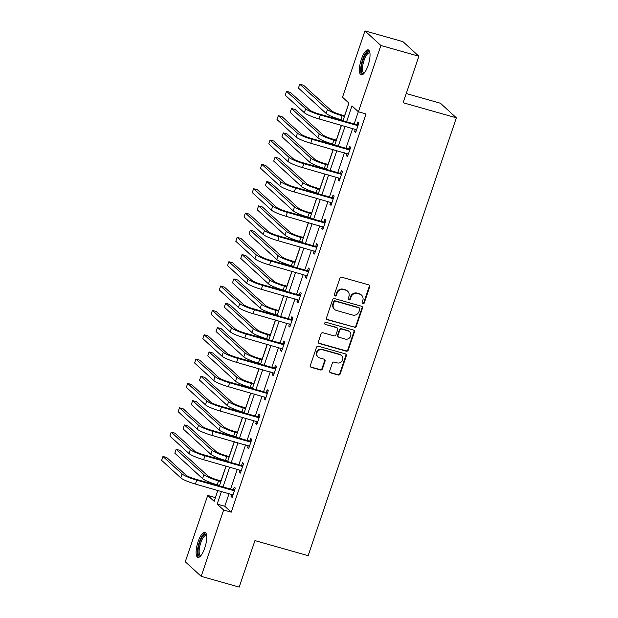 <?xml version="1.0" encoding="UTF-8"?>
<svg xmlns="http://www.w3.org/2000/svg" width="618" height="618" viewBox="0 0 618 618"><rect width="100%" height="100%" fill="white"/><g stroke="black" fill="none" stroke-linecap="round" stroke-linejoin="round"><path stroke-width="0.93" d="M362.774 303.863A1.143 1.074 132.5 0 0 364.18 303.09L369.688 286.814A1.638 1.53 132.5 0 0 368.714 284.859L341.854 277.258A1.638 1.53 132.5 0 0 339.846 278.363L334.33 294.639A1.143 1.074 132.5 0 0 335.018 296.007A1.143 1.074 132.5 0 0 336.424 295.226L337.134 293.125A5.23 4.905 132.5 0 1 343.569 289.572L345.81 290.205A5.23 4.905 132.5 0 1 348.923 296.462L348.212 298.571A1.143 1.074 132.5 0 0 348.892 299.939A1.143 1.074 132.5 0 0 350.298 299.158L351.016 297.049A5.23 4.905 132.5 0 1 357.451 293.504L359.684 294.137A5.23 4.905 132.5 0 1 362.805 300.394L362.094 302.496A1.143 1.074 132.5 0 0 362.774 303.863M362.179 303.407A1.143 1.074 132.5 0 0 363.747 302.696L369.255 286.42A1.638 1.53 132.5 0 0 369.062 285.014M334.423 295.551A1.143 1.074 132.5 0 0 335.991 294.832L336.702 292.731L337.134 293.125M348.297 299.475A1.143 1.074 132.5 0 0 349.873 298.764L350.584 296.655L351.016 297.049M198.061 541.785A12.993 4.117 105.8 0 1 204.96 532.353A12.993 4.117 105.8 0 1 204.774 547.934A12.993 4.117 105.8 0 1 197.876 557.359A12.993 4.117 105.8 0 1 198.061 541.785M361.368 59.305A12.993 4.117 105.8 0 1 368.266 49.873A12.993 4.117 105.8 0 1 368.081 65.454A12.993 4.117 105.8 0 1 361.19 74.878A12.993 4.117 105.8 0 1 361.368 59.305M329.695 370.908A1.638 1.53 132.5 0 0 330.669 372.863L338.208 375.002A1.638 1.53 132.5 0 0 340.217 373.89L346.335 355.813A1.638 1.53 132.5 0 0 345.362 353.859L318.494 346.258A1.638 1.53 132.5 0 0 316.486 347.362L310.367 365.439A1.638 1.53 132.5 0 0 311.341 367.393L320.448 369.973A1.638 1.53 132.5 0 0 322.457 368.861L325.076 361.128A1.638 1.53 132.5 0 0 324.102 359.174L319.583 357.892A4.372 4.094 132.5 0 1 317.382 351.796A4.372 4.094 132.5 0 1 322.357 349.703L340.047 354.709A4.372 4.094 132.5 0 1 342.248 360.804A4.372 4.094 132.5 0 1 337.274 362.905L334.323 362.071A1.638 1.53 132.5 0 0 332.314 363.175L329.695 370.908M342.99 120.765L348.961 103.129L342.503 97.219L364.952 30.9L402.967 41.661L418.88 56.246L403.145 102.742L456.354 117.814L308.15 555.667L254.94 540.603L239.197 587.1L201.19 576.339L185.269 561.754L207.718 495.435L214.168 501.345L217.868 490.422M418.88 56.246L380.873 45.477L358.425 111.796L351.974 105.887L346.59 121.785M229.069 493.597L224.782 506.258L231.24 512.168L366.026 113.951L358.425 111.796M231.24 512.168L223.639 510.02L201.19 576.339M354.33 327.362A1.638 1.53 132.5 0 0 356.339 326.258L362.457 308.181A1.638 1.53 132.5 0 0 361.484 306.227L334.624 298.618A1.638 1.53 132.5 0 0 332.608 299.73L326.489 317.806A1.638 1.53 132.5 0 0 327.463 319.761L353.898 326.968A1.638 1.53 132.5 0 0 355.906 325.864L362.024 307.787A1.638 1.53 132.5 0 0 361.831 306.381M354.392 331.997L348.274 350.074A1.638 1.53 132.5 0 1 346.265 351.186L319.406 343.577A1.638 1.53 132.5 0 1 318.432 341.623L321.051 333.882A1.638 1.53 132.5 0 1 323.059 332.778L333.952 335.86A1.638 1.53 132.5 0 0 335.968 334.755L337.698 329.626A1.638 1.53 132.5 0 0 336.725 327.671L325.385 324.458A1.143 1.074 132.5 0 1 324.805 322.859A1.143 1.074 132.5 0 1 326.111 322.31L353.419 330.043A1.638 1.53 132.5 0 1 354.392 331.997L353.967 331.603L347.849 349.68L348.274 350.074M456.354 117.814L440.433 103.237L406.258 93.557M358.332 111.711L354.191 123.932M352.662 128.459L345.956 148.274M344.427 152.8L337.714 172.623M336.184 177.142L329.479 196.964M327.949 201.483L321.236 221.306M319.707 225.825L312.994 245.647M311.464 250.166L304.759 269.989M303.229 274.516L296.516 294.33M294.987 298.857L288.282 318.672M286.752 323.199L280.039 343.021M278.509 347.54L271.796 367.362M270.267 371.881L263.562 391.704M262.032 396.223L255.319 416.045M253.789 420.564L247.084 440.387M245.547 444.906L238.842 464.728M237.312 469.255L230.599 489.07M355.365 129.224L354.647 131.333L355.729 132.314L358.896 122.951L357.822 121.97L356.965 124.504M347.123 153.565L346.412 155.674L347.486 156.655L350.653 147.293L349.579 146.311L348.722 148.845M338.888 177.907L338.17 180.016L339.243 181.004L342.418 171.642L341.337 170.653L340.479 173.187M330.645 202.248L329.935 204.357L331.009 205.346L334.176 195.983L333.102 194.994L332.245 197.528M322.403 226.59L321.692 228.699L322.766 229.687L325.933 220.325L324.859 219.336L324.002 221.87M314.168 250.931L313.45 253.04L314.531 254.029L317.698 244.666L316.625 243.677L315.767 246.211M305.925 275.28L305.215 277.389L306.289 278.37L309.456 269.008L308.382 268.027L307.525 270.56M297.691 299.622L296.972 301.731L298.046 302.712L301.221 293.349L300.139 292.368L299.282 294.902M289.448 323.963L288.737 326.072L289.811 327.053L292.978 317.691L291.905 316.71L291.047 319.243M281.205 348.305L280.495 350.414L281.569 351.403L284.736 342.04L283.662 341.051L282.805 343.585M272.971 372.646L272.252 374.755L273.334 375.744L276.501 366.381L275.427 365.392L274.57 367.926M264.728 396.988L264.017 399.097L265.091 400.085L268.258 390.723L267.185 389.734L266.327 392.268M256.493 421.329L255.775 423.438L256.849 424.427L260.024 415.064L258.942 414.075L258.085 416.609M248.251 445.671L247.54 447.787L248.614 448.768L251.781 439.406L250.707 438.425L249.85 440.951M240.008 470.02L239.297 472.129L240.371 473.11L243.538 463.747L242.465 462.766L241.607 465.3M231.773 494.361L231.055 496.47L232.136 497.451L235.304 488.089L234.23 487.108L233.372 489.641M348.869 103.044L344.558 115.759M343.029 120.286L342.882 120.726M341.352 125.253L336.323 140.101M334.794 144.627L334.639 145.076M333.11 149.595L328.081 164.45M326.551 168.969L326.397 169.417M324.867 173.936L319.846 188.791M318.309 193.31L318.162 193.758M316.632 198.278L311.603 213.133M310.074 217.652L309.919 218.1M308.39 222.619L303.361 237.474M301.831 241.993L301.684 242.441M300.155 246.968L295.126 261.816M293.596 266.343L293.442 266.783M291.912 271.31L286.883 286.157M285.354 290.684L285.199 291.124M283.67 295.651L278.648 310.499M277.111 315.026L276.964 315.474M275.435 319.993L270.406 334.848M268.876 339.367L268.722 339.815M267.192 344.334L262.163 359.189M260.634 363.708L260.487 364.156M258.957 368.676L253.928 383.531M252.399 388.05L252.244 388.498M250.715 393.017L245.686 407.872M244.156 412.391L244.002 412.839M242.472 417.366L237.451 432.214M235.914 436.741L235.767 437.181M234.237 441.708L229.208 456.555M227.679 461.082L227.524 461.522M225.995 466.049L220.966 480.897M219.436 485.424L219.29 485.872M217.752 490.391L215.412 497.675M364.952 30.9L380.873 45.477M215.319 497.59L207.718 495.435M219.398 485.902L226.111 466.08M227.64 461.561L234.346 441.739M235.883 437.212L242.588 417.397M244.118 412.87L250.831 393.056M252.36 388.529L259.066 368.707M260.595 364.187L267.308 344.365M268.838 339.846L275.543 320.024M277.08 315.504L283.786 295.682M285.315 291.163L292.028 271.341M293.558 266.814L300.263 246.999M301.793 242.472L308.506 222.658M310.035 218.131L316.74 198.308M318.278 193.789L324.983 173.967M326.513 169.448L333.226 149.626M334.755 145.106L341.46 125.284M221.468 491.441L217.181 504.11L223.639 510.02M345.06 126.304L338.355 146.126M336.825 150.645L330.112 170.468M328.583 174.987L321.878 194.809M320.34 199.328L313.635 219.151M312.105 223.677L305.392 243.492M303.863 248.019L297.158 267.833M295.628 272.36L288.915 292.183M287.385 296.702L280.68 316.524M279.143 321.043L272.438 340.866M270.908 345.385L264.195 365.207M262.665 369.726L255.96 389.549M254.431 394.075L247.718 413.89M246.188 418.417L239.483 438.232M237.945 442.758L231.24 462.581M229.711 467.1L222.998 486.922M224.782 506.258L217.181 504.11M354.647 131.333L355.937 131.696M346.412 155.674L347.695 156.037M338.17 180.016L339.46 180.379M329.935 204.357L331.217 204.72M321.692 228.699L322.975 229.062M313.45 253.04L314.74 253.411M305.215 277.389L306.497 277.752M296.972 301.731L298.262 302.094M288.737 326.072L290.02 326.435M280.495 350.414L281.777 350.777M272.252 374.755L273.542 375.118M264.017 399.097L265.3 399.46M255.775 423.438L257.065 423.809M247.54 447.787L248.822 448.15M239.297 472.129L240.58 472.492M231.055 496.47L232.345 496.833M361.561 295.18L361.136 294.786A5.23 4.905 132.5 0 0 359.259 293.743L359.684 294.137M350.584 296.655A5.23 4.905 132.5 0 1 357.019 293.11L359.259 293.743M347.687 291.248L347.254 290.854A5.23 4.905 132.5 0 0 345.377 289.811L345.81 290.205M336.702 292.731A5.23 4.905 132.5 0 1 343.137 289.178L345.377 289.811M326.683 319.212A1.638 1.53 132.5 0 0 327.038 319.367L353.898 326.968M359.8 309.278A1.143 1.074 132.5 0 0 359.112 307.911L335.535 301.229A1.143 1.074 132.5 0 0 334.129 302.009L333.38 304.226A5.23 4.905 132.5 0 0 336.493 310.483L352.608 315.049A5.23 4.905 132.5 0 0 359.043 311.495L359.8 309.278M359.529 308.135L359.097 307.741A1.143 1.074 132.5 0 0 358.687 307.517L359.112 307.911M334.616 309.44L334.191 309.046A5.23 4.905 132.5 0 1 332.947 303.832L333.697 301.615A1.143 1.074 132.5 0 1 335.103 300.835L358.687 307.517M318.625 343.029A1.638 1.53 132.5 0 0 318.973 343.183L345.833 350.785A1.638 1.53 132.5 0 0 347.849 349.68M337.312 327.996L336.88 327.602A1.638 1.53 132.5 0 0 336.3 327.277L325.385 324.458M345.261 339.066A4.372 4.094 132.5 0 0 349.603 331.742A4.372 4.094 132.5 0 0 348.034 330.869L341.8 329.108A1.638 1.53 132.5 0 0 339.792 330.213L338.054 335.342A1.638 1.53 132.5 0 0 339.027 337.297L345.261 339.066M349.603 331.742L349.17 331.348A4.372 4.094 132.5 0 0 347.602 330.476L348.034 330.869M338.44 336.972L338.007 336.578A1.638 1.53 132.5 0 1 337.621 334.948L339.359 329.819A1.638 1.53 132.5 0 1 341.368 328.714L347.602 330.476M353.967 331.603A1.638 1.53 132.5 0 0 353.774 330.197M341.615 355.582L341.182 355.188A4.372 4.094 132.5 0 0 339.614 354.315L340.047 354.709M318.023 357.019L317.59 356.625A4.372 4.094 132.5 0 1 321.932 349.309L339.614 354.315M310.56 366.845A1.638 1.53 132.5 0 0 310.916 366.999L320.016 369.579A1.638 1.53 132.5 0 0 322.024 368.467L324.643 360.734A1.638 1.53 132.5 0 0 324.45 359.321M329.888 372.322A1.638 1.53 132.5 0 0 330.236 372.469L337.776 374.608A1.638 1.53 132.5 0 0 339.784 373.496L345.902 355.42A1.638 1.53 132.5 0 0 345.709 354.014M344.674 115.79L341.036 114.763A8.328 1.244 -161.3 0 1 331.287 110.637L303.554 85.245L299.753 84.164L327.486 109.564A12.491 1.862 18.7 0 0 342.117 115.751L344.465 116.416M299.753 84.164L298.432 88.065L326.165 113.465A12.491 1.862 18.7 0 0 340.796 119.653L343.144 120.317M358.038 125.485L356.416 124.566L319.236 114.036A8.328 1.244 -161.3 0 1 309.479 109.911L290.36 92.391L286.559 91.317L305.678 108.838A12.491 1.862 18.7 0 0 320.309 115.018L357.49 125.547M286.559 91.317L285.238 95.218L304.365 112.739A12.491 1.862 18.7 0 0 318.988 118.919L356.586 129.78M356.416 124.566L358.432 124.334M364.025 73.349A11.248 3.561 105.8 0 1 361.7 65.338A11.248 3.561 105.8 0 1 367.579 52.267A11.248 3.561 105.8 0 1 369.881 52.669M369.95 53.133A10.413 3.299 -74.2 0 0 369.541 52.916A10.413 3.299 -74.2 0 0 368.22 53.256A10.413 3.299 -74.2 0 0 363.067 63.878A10.413 3.299 -74.2 0 0 363.871 72.955A10.413 3.299 -74.2 0 0 364.326 72.986M368.907 50.259A12.908 4.094 -74.2 0 0 367.818 50.722A12.908 4.094 -74.2 0 0 361.63 63.051A12.908 4.094 -74.2 0 0 361.932 74.886M200.719 555.829A11.248 3.561 105.8 0 1 199.73 542.542A11.248 3.561 105.8 0 1 206.574 535.149M206.636 535.613A10.413 3.299 -74.2 0 0 206.227 535.397A10.413 3.299 -74.2 0 0 200.703 542.959A10.413 3.299 -74.2 0 0 200.556 555.435A10.413 3.299 -74.2 0 0 201.012 555.466M205.593 532.739A12.908 4.094 -74.2 0 0 199.297 542.148A12.908 4.094 -74.2 0 0 198.617 557.366M336.431 140.139L332.801 139.104A8.328 1.244 -161.3 0 1 323.044 134.987L295.311 109.587L291.511 108.505L319.243 133.905A12.491 1.862 18.7 0 0 333.874 140.093L336.223 140.757M291.511 108.505L290.197 112.406L317.922 137.806A12.491 1.862 18.7 0 0 332.554 143.994L334.902 144.658M328.197 164.481L324.558 163.446A8.328 1.244 -161.3 0 1 314.809 159.328L287.076 133.928L283.276 132.855L311.009 158.247A12.491 1.862 18.7 0 0 325.632 164.434L327.988 165.099M283.276 132.855L281.955 136.756L309.688 162.148A12.491 1.862 18.7 0 0 324.311 168.335L326.667 169M349.796 149.826L348.181 148.907L310.993 138.378A8.328 1.244 -161.3 0 1 301.244 134.253L282.117 116.74L278.316 115.659L297.443 133.179A12.491 1.862 18.7 0 0 312.075 139.359L349.255 149.888M278.316 115.659L276.995 119.56L296.122 137.08A12.491 1.862 18.7 0 0 310.754 143.26L348.343 154.129M348.181 148.907L350.19 148.675M341.561 174.168L339.939 173.249L302.758 162.719A8.328 1.244 -161.3 0 1 293.002 158.594L273.882 141.082L270.081 140L289.201 157.52A12.491 1.862 18.7 0 0 303.832 163.7L341.012 174.237M270.081 140L268.76 143.901L287.88 161.422A12.491 1.862 18.7 0 0 302.511 167.602L340.101 178.471M339.939 173.249L341.947 173.017M319.954 188.822L316.316 187.795A8.328 1.244 -161.3 0 1 306.567 183.67L278.834 158.27L275.033 157.196L302.766 182.588A12.491 1.862 18.7 0 0 317.397 188.776L319.745 189.44M275.033 157.196L273.712 161.097L301.445 186.489A12.491 1.862 18.7 0 0 316.076 192.677L318.424 193.341M311.719 213.164L308.081 212.136A8.328 1.244 -161.3 0 1 298.324 208.011L270.599 182.611L266.798 181.537L294.523 206.937A12.491 1.862 18.7 0 0 309.154 213.117L311.503 213.782M266.798 181.537L265.477 185.439L293.202 210.838A12.491 1.862 18.7 0 0 307.834 217.018L310.182 217.683M303.477 237.505L299.838 236.478A8.328 1.244 -161.3 0 1 290.089 232.353L262.356 206.953L258.556 205.879L286.288 231.279A12.491 1.862 18.7 0 0 300.92 237.459L303.268 238.131M258.556 205.879L257.235 209.78L284.968 235.18A12.491 1.862 18.7 0 0 299.599 241.36L301.947 242.032M333.318 198.517L331.696 197.59L294.516 187.061A8.328 1.244 -161.3 0 1 284.767 182.936L265.64 165.423L261.839 164.349L280.966 181.862A12.491 1.862 18.7 0 0 295.589 188.05L332.778 198.579M261.839 164.349L260.518 168.25L279.645 185.763A12.491 1.862 18.7 0 0 294.276 191.951L331.866 202.812M331.696 197.59L333.712 197.358M325.083 222.859L323.461 221.932L286.281 211.402A8.328 1.244 -161.3 0 1 276.524 207.277L257.397 189.765L253.596 188.691L272.723 206.203A12.491 1.862 18.7 0 0 287.355 212.391L324.535 222.92M253.596 188.691L252.275 192.592L271.402 210.105A12.491 1.862 18.7 0 0 286.034 216.292L323.623 227.154M323.461 221.932L325.47 221.7M316.841 247.2L315.219 246.273L278.038 235.744A8.328 1.244 -161.3 0 1 268.282 231.626L249.162 214.106L245.361 213.032L264.481 230.545A12.491 1.862 18.7 0 0 279.112 236.733L316.292 247.262M245.361 213.032L244.04 216.933L263.168 234.446A12.491 1.862 18.7 0 0 277.791 240.634L315.389 251.495M315.219 246.273L317.227 246.041M295.234 261.847L291.603 260.819A8.328 1.244 -161.3 0 1 281.847 256.694L254.114 231.302L250.313 230.22L278.046 255.62A12.491 1.862 18.7 0 0 292.677 261.808L295.025 262.472M250.313 230.22L249 234.122L276.725 259.521A12.491 1.862 18.7 0 0 291.356 265.709L293.704 266.373M308.598 271.541L306.984 270.622L269.796 260.093A8.328 1.244 -161.3 0 1 260.047 255.968L240.92 238.448L237.119 237.374L256.246 254.886A12.491 1.862 18.7 0 0 270.877 261.074L308.058 271.603M237.119 237.374L235.798 241.275L254.925 258.787A12.491 1.862 18.7 0 0 269.556 264.975L307.146 275.837M306.984 270.622L308.992 270.39M286.999 286.188L283.361 285.161A8.328 1.244 -161.3 0 1 273.612 281.036L245.879 255.643L242.078 254.562L269.811 279.962A12.491 1.862 18.7 0 0 284.434 286.149L286.791 286.814M242.078 254.562L240.757 258.463L268.49 283.863A12.491 1.862 18.7 0 0 283.114 290.051L285.47 290.715M300.363 295.883L298.741 294.964L261.561 284.434A8.328 1.244 -161.3 0 1 251.804 280.309L232.685 262.789L228.876 261.715L248.003 279.236A12.491 1.862 18.7 0 0 262.635 285.416L299.815 295.945M228.876 261.715L227.563 265.616L246.682 283.137A12.491 1.862 18.7 0 0 261.314 289.317L298.903 300.178M298.741 294.964L300.75 294.732M278.757 310.537L275.118 309.502A8.328 1.244 -161.3 0 1 265.369 305.385L237.636 279.985L233.836 278.903L261.569 304.303A12.491 1.862 18.7 0 0 276.2 310.491L278.548 311.155M233.836 278.903L232.515 282.805L260.248 308.204A12.491 1.862 18.7 0 0 274.879 314.392L277.227 315.056M292.121 320.224L290.499 319.305L253.318 308.776A8.328 1.244 -161.3 0 1 243.569 304.651L224.442 287.138L220.641 286.057L239.769 303.577A12.491 1.862 18.7 0 0 254.392 309.757L291.58 320.286M220.641 286.057L219.32 289.958L238.448 307.478A12.491 1.862 18.7 0 0 253.079 313.658L290.669 324.527M290.499 319.305L292.515 319.073M270.522 334.879L266.883 333.844A8.328 1.244 -161.3 0 1 257.127 329.726L229.402 304.326L225.601 303.253L253.326 328.645A12.491 1.862 18.7 0 0 267.957 334.832L270.305 335.497M225.601 303.253L224.28 307.154L252.005 332.546A12.491 1.862 18.7 0 0 266.636 338.734L268.984 339.398M283.886 344.566L282.264 343.647L245.083 333.117A8.328 1.244 -161.3 0 1 235.327 328.992L216.2 311.48L212.399 310.398L231.526 327.919A12.491 1.862 18.7 0 0 246.157 334.099L283.338 344.635M212.399 310.398L211.078 314.299L230.205 331.82A12.491 1.862 18.7 0 0 244.836 338L282.426 348.869M282.264 343.647L284.272 343.415M262.279 359.22L258.641 358.193A8.328 1.244 -161.3 0 1 248.892 354.068L221.159 328.668L217.358 327.594L245.091 352.986A12.491 1.862 18.7 0 0 259.722 359.174L262.071 359.838M217.358 327.594L216.037 331.495L243.77 356.887A12.491 1.862 18.7 0 0 258.401 363.075L260.75 363.739M275.643 368.915L274.021 367.988L236.841 357.459A8.328 1.244 -161.3 0 1 227.084 353.334L207.965 335.821L204.164 334.74L223.283 352.26A12.491 1.862 18.7 0 0 237.915 358.448L275.095 368.977M204.164 334.74L202.843 338.641L221.962 356.161A12.491 1.862 18.7 0 0 236.594 362.349L274.191 373.21M274.021 367.988L276.03 367.756M254.037 383.562L250.406 382.534A8.328 1.244 -161.3 0 1 240.649 378.409L212.916 353.009L209.116 351.936L236.849 377.335A12.491 1.862 18.7 0 0 251.48 383.515L253.828 384.18M209.116 351.936L207.795 355.837L235.528 381.236A12.491 1.862 18.7 0 0 250.159 387.416L252.507 388.081M267.401 393.257L265.786 392.33L228.598 381.8A8.328 1.244 -161.3 0 1 218.849 377.675L199.722 360.163L195.921 359.089L215.049 376.601A12.491 1.862 18.7 0 0 229.68 382.789L266.86 393.318M195.921 359.089L194.6 362.99L213.728 380.503A12.491 1.862 18.7 0 0 228.359 386.69L265.949 397.552M265.786 392.33L267.795 392.098M245.802 407.903L242.163 406.876A8.328 1.244 -161.3 0 1 232.414 402.751L204.682 377.351L200.881 376.277L228.606 401.677A12.491 1.862 18.7 0 0 243.237 407.857L245.593 408.529M200.881 376.277L199.56 380.178L227.293 405.578A12.491 1.862 18.7 0 0 241.916 411.758L244.272 412.43M259.166 417.598L257.544 416.671L220.363 406.142A8.328 1.244 -161.3 0 1 210.607 402.024L191.487 384.504L187.679 383.43L206.806 400.943A12.491 1.862 18.7 0 0 221.437 407.131L258.618 417.66M187.679 383.43L186.366 387.331L205.485 404.844A12.491 1.862 18.7 0 0 220.116 411.032L257.706 421.893M257.544 416.671L259.552 416.439M237.559 432.245L233.921 431.217A8.328 1.244 -161.3 0 1 224.172 427.092L196.439 401.7L192.638 400.618L220.371 426.018A12.491 1.862 18.7 0 0 235.002 432.206L237.351 432.87M192.638 400.618L191.317 404.52L219.05 429.919A12.491 1.862 18.7 0 0 233.681 436.107L236.03 436.771M250.923 441.94L249.301 441.02L212.121 430.491A8.328 1.244 -161.3 0 1 202.372 426.366L183.245 408.846L179.444 407.772L198.571 425.284A12.491 1.862 18.7 0 0 213.195 431.472L250.383 442.001M179.444 407.772L178.123 411.673L197.25 429.186A12.491 1.862 18.7 0 0 211.874 435.373L249.471 446.235M249.301 441.02L251.317 440.788M229.324 456.586L225.686 455.559A8.328 1.244 -161.3 0 1 215.929 451.434L188.204 426.041L184.403 424.96L212.129 450.36A12.491 1.862 18.7 0 0 226.76 456.547L229.108 457.212M184.403 424.96L183.082 428.861L210.808 454.261A12.491 1.862 18.7 0 0 225.439 460.449L227.787 461.113M242.681 466.281L241.066 465.362L203.886 454.833A8.328 1.244 -161.3 0 1 194.129 450.707L175.002 433.187L171.201 432.113L190.329 449.634A12.491 1.862 18.7 0 0 204.96 455.814L242.14 466.343M171.201 432.113L169.88 436.014L189.008 453.535A12.491 1.862 18.7 0 0 203.639 459.715L241.229 470.576M241.066 465.362L243.075 465.13M221.082 480.935L217.443 479.9A8.328 1.244 -161.3 0 1 207.694 475.783L179.962 450.383L176.161 449.301L203.894 474.701A12.491 1.862 18.7 0 0 218.517 480.889L220.873 481.553M176.161 449.301L174.84 453.203L202.573 478.602A12.491 1.862 18.7 0 0 217.204 484.79L219.552 485.454M234.446 490.622L232.824 489.703L195.643 479.174A8.328 1.244 -161.3 0 1 185.887 475.049L166.767 457.536L162.967 456.455L182.086 473.975A12.491 1.862 18.7 0 0 196.717 480.155L233.898 490.684M162.967 456.455L161.646 460.356L180.765 477.876A12.491 1.862 18.7 0 0 195.396 484.056L232.994 494.925M232.824 489.703L234.832 489.471M363.747 302.696L364.18 303.09M335.991 294.832L336.424 295.226M349.873 298.764L350.298 299.158M357.019 293.11L357.451 293.504M343.137 289.178L343.569 289.572M369.255 286.42L369.688 286.814M327.038 319.367L327.463 319.761M362.024 307.787L362.457 308.181M355.906 325.864L356.339 326.258M335.103 300.835L335.535 301.229M333.697 301.615L334.129 302.009M332.947 303.832L333.38 304.226M345.833 350.785L346.265 351.186M318.973 343.183L319.406 343.577M336.3 327.277L336.725 327.671M341.368 328.714L341.8 329.108M339.359 329.819L339.792 330.213M337.621 334.948L338.054 335.342M321.932 349.309L322.357 349.703M324.643 360.734L325.076 361.128M322.024 368.467L322.457 368.861M320.016 369.579L320.448 369.973M310.916 366.999L311.341 367.393M345.902 355.42L346.335 355.813M339.784 373.496L340.217 373.89M337.776 374.608L338.208 375.002M330.236 372.469L330.669 372.863M342.117 115.751L340.796 119.653M327.486 109.564L326.165 113.465M320.309 115.018L318.988 118.919M305.678 108.838L304.365 112.739M333.874 140.093L332.554 143.994M319.243 133.905L317.922 137.806M325.632 164.434L324.311 168.335M311.009 158.247L309.688 162.148M312.075 139.359L310.754 143.26M297.443 133.179L296.122 137.08M303.832 163.7L302.511 167.602M289.201 157.52L287.88 161.422M317.397 188.776L316.076 192.677M302.766 182.588L301.445 186.489M309.154 213.117L307.834 217.018M294.523 206.937L293.202 210.838M300.92 237.459L299.599 241.36M286.288 231.279L284.968 235.18M295.589 188.05L294.276 191.951M280.966 181.862L279.645 185.763M287.355 212.391L286.034 216.292M272.723 206.203L271.402 210.105M279.112 236.733L277.791 240.634M264.481 230.545L263.168 234.446M292.677 261.808L291.356 265.709M278.046 255.62L276.725 259.521M270.877 261.074L269.556 264.975M256.246 254.886L254.925 258.787M284.434 286.149L283.114 290.051M269.811 279.962L268.49 283.863M262.635 285.416L261.314 289.317M248.003 279.236L246.682 283.137M276.2 310.491L274.879 314.392M261.569 304.303L260.248 308.204M254.392 309.757L253.079 313.658M239.769 303.577L238.448 307.478M267.957 334.832L266.636 338.734M253.326 328.645L252.005 332.546M246.157 334.099L244.836 338M231.526 327.919L230.205 331.82M259.722 359.174L258.401 363.075M245.091 352.986L243.77 356.887M237.915 358.448L236.594 362.349M223.283 352.26L221.962 356.161M251.48 383.515L250.159 387.416M236.849 377.335L235.528 381.236M229.68 382.789L228.359 386.69M215.049 376.601L213.728 380.503M243.237 407.857L241.916 411.758M228.606 401.677L227.293 405.578M221.437 407.131L220.116 411.032M206.806 400.943L205.485 404.844M235.002 432.206L233.681 436.107M220.371 426.018L219.05 429.919M213.195 431.472L211.874 435.373M198.571 425.284L197.25 429.186M226.76 456.547L225.439 460.449M212.129 450.36L210.808 454.261M204.96 455.814L203.639 459.715M190.329 449.634L189.008 453.535M218.517 480.889L217.204 484.79M203.894 474.701L202.573 478.602M196.717 480.155L195.396 484.056M182.086 473.975L180.765 477.876"/></g></svg>
